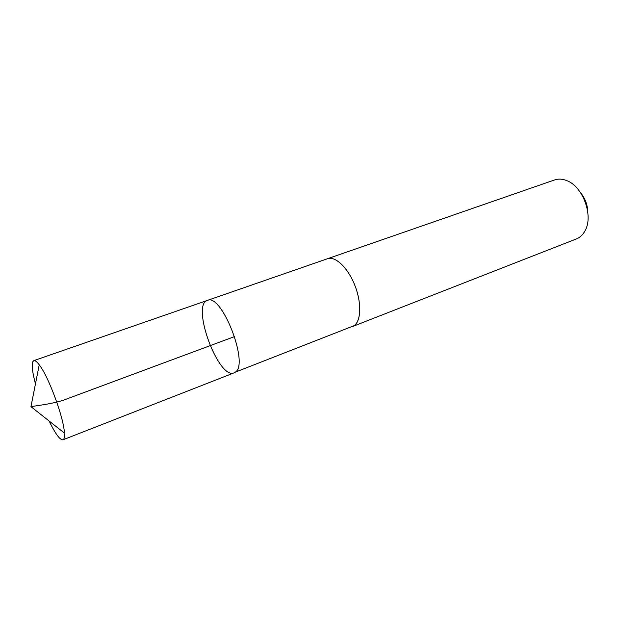 <?xml version="1.0" encoding="UTF-8"?>
<svg xmlns="http://www.w3.org/2000/svg" width="619" height="619" viewBox="0 0 619 619"><rect width="100%" height="100%" fill="white"/><g stroke="black" fill="none" stroke-linecap="round" stroke-linejoin="round"><path stroke-width="0.93" d="M327.211 258.843L327.513 258.727C335.305 255.825 347.847 267.632 354.741 285.104C361.728 302.529 361.217 321.06 354.076 325.695L235.359 372.127C249.387 364.018 221.532 292.741 207.419 300.401C190.791 304.896 218.577 380.213 234.137 372.831L235.359 372.127C249.387 364.018 221.532 292.741 207.419 300.401L33.774 360.645C35.012 360.243 36.831 361.635 39.237 364.823C48.622 376.638 63.881 418.003 64.415 433.083C64.624 436.256 64.353 438.329 63.61 439.304L62.976 439.807C59.989 440.148 55.377 433.88 49.125 421.013M35.453 383.935C32.482 372.677 31.577 365.295 32.73 361.806L33.774 360.645M207.419 300.401L327.513 258.734C335.583 255.678 348.745 268.592 355.445 286.93C362.262 305.237 360.645 323.598 352.521 326.523L352.226 326.631M327.513 258.727L554.639 179.928C558.384 178.651 562.4 178.868 566.671 180.578C582.819 186.327 593.675 215.752 585.133 230.616C582.99 234.686 580.08 237.456 576.413 238.926L352.521 326.523M580.56 192.71C585.21 198.436 587.624 204.99 587.81 212.371M234.64 336.55L62.558 400.508C49.141 404.354 40.614 405.043 30.95 406.66L64.415 433.083M234.137 372.831L62.976 439.807M30.95 406.66L39.237 364.823"/></g></svg>
